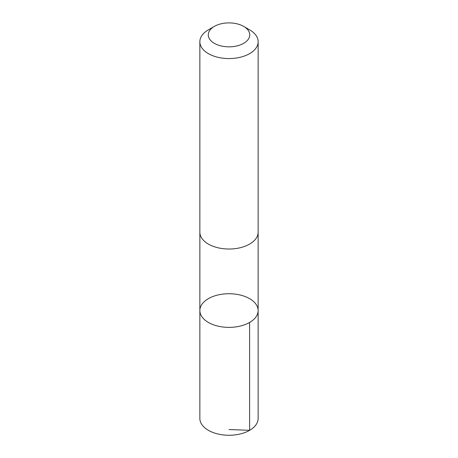 <?xml version="1.0" encoding="UTF-8"?>
<svg xmlns="http://www.w3.org/2000/svg" width="458" height="458" viewBox="0 0 458 458"><rect width="100%" height="100%" fill="white"/><g stroke="black" fill="none" stroke-linecap="round" stroke-linejoin="round"><path stroke-width="0.69" d="M247.933 297.763A29.14 16.826 180 0 1 258.14 310.553A29.14 16.826 180 0 1 229 327.373A29.14 16.826 180 0 1 199.86 310.553A29.14 16.826 180 0 1 216.806 295.273A29.14 16.826 180 0 1 247.933 297.763M199.854 418.435A29.146 16.826 0 0 0 210.067 431.224A29.146 16.826 0 0 0 241.2 433.715A29.146 16.826 0 0 0 258.146 418.435L258.14 310.553A29.14 16.826 180 0 1 229 327.373A29.14 16.826 180 0 1 199.86 310.553L199.854 418.435M214.338 26.404L208.39 29.839A29.146 16.826 0 0 0 199.854 41.735L199.854 232.2A29.146 16.826 0 0 0 210.067 244.99A29.146 16.826 0 0 0 241.2 247.48A29.146 16.826 0 0 0 258.146 232.2L258.146 41.735A29.146 16.826 0 0 0 249.61 29.839L243.662 26.404A20.73 11.971 0 0 0 214.338 26.404A20.73 11.971 0 0 0 215.535 43.968A20.73 11.971 0 0 0 244.223 42.995A20.73 11.971 0 0 0 243.662 26.404M199.854 41.735A29.146 16.826 0 0 0 210.067 54.531A29.146 16.826 0 0 0 241.2 57.021A29.146 16.826 0 0 0 258.146 41.735M229 429.53L249.61 430.331L249.604 322.449M199.86 232.504L199.86 310.553M258.14 232.504L258.14 310.553"/></g></svg>

